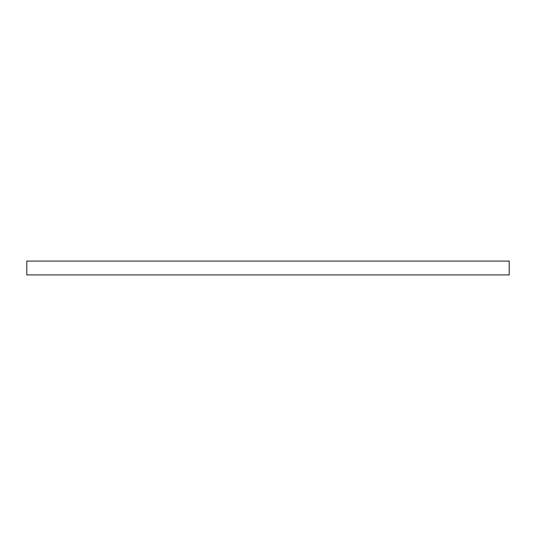 <?xml version="1.0" encoding="UTF-8"?>
<svg xmlns="http://www.w3.org/2000/svg" width="536" height="536" viewBox="0 0 536 536"><rect width="100%" height="100%" fill="white"/><g stroke="black" fill="none" stroke-linecap="round" stroke-linejoin="round"><path stroke-width="0.8" d="M26.8 261.086L509.2 261.086L509.2 274.914L26.8 274.914L26.8 261.086"/></g></svg>
